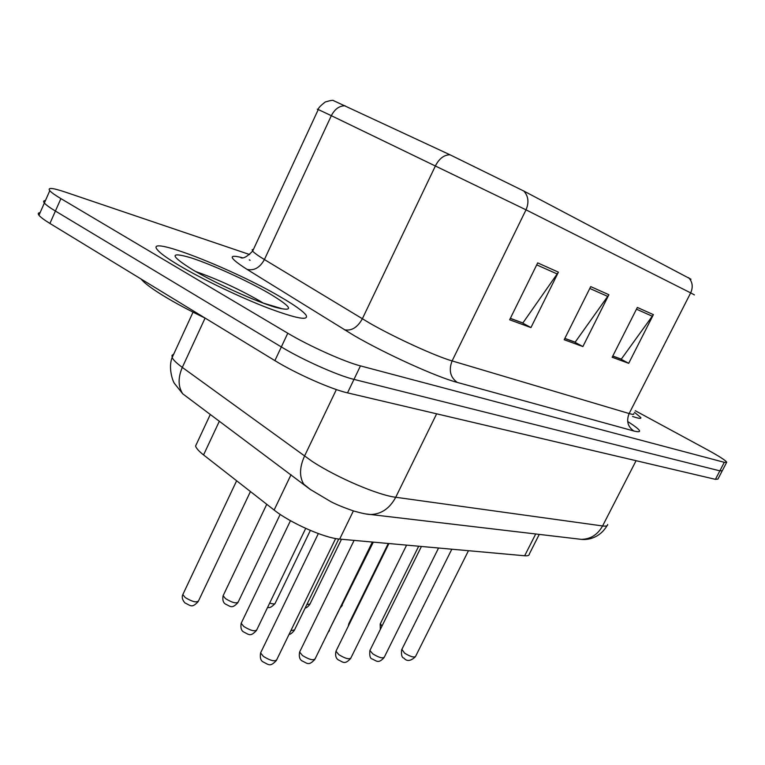 <?xml version="1.0" encoding="UTF-8"?>
<svg xmlns="http://www.w3.org/2000/svg" width="765" height="765" viewBox="0 0 765 765"><rect width="100%" height="100%" fill="white"/><g stroke="black" fill="none" stroke-linecap="round" stroke-linejoin="round"><path stroke-width="1.15" d="M539.258 534.41L529.361 553.956C529.399 555.428 527.84 556.031 524.666 555.773L339.67 539.096C324.656 538.139 290.059 522.849 274.128 510.045L203.557 454.936C198.9 451.264 196.232 448.29 195.582 446.005L197.016 442.925M280.468 296.925C233.038 268.859 143.438 233.841 157.485 249.916C160.449 253.454 167.812 258.723 179.593 265.732C202.562 279.349 239.761 297.155 267.559 307.874C296.543 318.68 309.347 321.061 305.962 315.008C302.873 311.02 294.372 304.996 280.468 296.925C233.038 268.859 143.438 233.841 157.485 249.916C160.449 253.454 167.812 258.723 179.593 265.732C202.562 279.349 239.761 297.155 267.559 307.874C296.543 318.68 309.347 321.061 305.962 315.008C302.873 311.02 294.372 304.996 280.468 296.925M40.115 212.66C38.107 212.785 37.724 213.655 38.967 215.261C40.526 217.203 44.179 219.928 49.926 223.447L274.884 360.621L281.329 346.937C302.328 359.722 337.967 375.596 353.975 379.392L719.855 470.848L722.323 470.666L719.855 470.848L353.975 379.392C337.967 375.596 302.328 359.722 281.329 346.937L55.405 211.044L281.329 346.937L287.783 333.224C308.888 345.876 344.537 361.864 360.458 365.89L724.302 462.328L726.731 462.223C725.574 460.339 718.995 456.122 706.994 449.571L635.285 410.738M45.441 200.573C43.462 200.631 43.098 201.444 44.37 203.002C45.957 204.877 49.639 207.564 55.405 211.044C49.639 207.564 45.957 204.877 44.37 203.002C43.098 201.444 43.462 200.631 45.441 200.573M537.69 262.892L509.643 319.789L530.948 327.583L558.412 272.158L537.69 262.892M510.351 318.345L522.887 322.954L558.412 272.158M521.491 322.438L530.948 327.583M637.341 307.454L612.163 357.274L628.706 363.318L653.396 314.635L637.341 307.454M612.803 356.012L621.295 359.129L653.396 314.635M620.013 358.661L628.706 363.318M590.723 286.607L564.188 339.727L582.882 346.564L608.892 294.726L590.723 286.607M564.857 338.379L575.156 342.165L608.892 294.726M573.817 341.678L582.882 346.564M345.187 105.79C339.43 105.713 334.812 109.003 331.331 115.687L318.269 109.538C317.972 108.372 320.305 105.857 325.259 101.984C330.509 100.416 333.263 99.966 333.511 100.636L449.973 154.769L523.843 191.059L690.986 279.225M632.578 416.456C638.574 418.503 641.328 418.885 640.86 417.604L634.481 412.316L640.86 417.604C641.328 418.885 638.574 418.503 632.578 416.456M249.639 254.544L64.968 191.977C52.336 187.779 47.277 187.358 49.782 190.705C51.398 192.522 55.099 195.161 60.904 198.613L287.783 333.224M619.966 358.747L612.765 356.098M521.443 322.534L510.303 318.441M573.769 341.773L564.809 338.474M274.884 360.621C295.787 373.53 331.408 389.299 347.511 392.866L715.409 479.349L717.914 479.091L722.103 471.077M141.104 279.053C144.298 283.021 151.69 288.577 163.28 295.701C175.109 302.902 189.175 310.437 205.46 318.288M535.701 533.999L524.666 555.773M219.373 421.171L203.557 454.936M291.044 474.683L274.128 510.045M353.392 510.905L339.67 539.096M627.683 421.505C641.118 430.112 643.164 433.277 633.812 430.991L457.231 382.404C450.241 377.288 448.539 370.126 452.115 360.917L629.146 413.54C632.741 414.601 634.3 414.62 633.831 413.597M457.231 382.404C436.758 377.069 385.503 353.86 353.956 335.491L247.038 269.376C228.993 257.786 227.435 253.894 242.342 257.719M370.04 323.366C395.247 337.776 435.658 356.222 452.115 360.917L526.014 209.83L331.331 115.687L264.413 259.555L370.04 323.366M253.483 249.304L252.163 249.753L252.66 251.083L318.269 109.538L317.312 109.166L318.202 109.682M449.973 154.769C444.159 154.846 439.349 158.451 435.562 165.584L362.314 318.852C357.418 327.544 351.422 331.178 344.336 329.753M523.843 191.059C528.424 196.222 529.151 202.476 526.014 209.83L690.671 292.89C693.262 287.028 692.574 281.941 688.605 277.647M694.41 294.898L690.671 292.89L629.146 413.54C626.181 420.932 627.74 426.755 633.812 430.991M360.458 365.89L347.511 392.866M724.302 462.328L715.409 479.349M60.904 198.613L49.926 223.447M241.061 257.776L240.975 257.776C243.5 258.723 247.401 256.485 252.66 251.083C254.114 252.852 258.025 255.673 264.413 259.555C259.87 267.702 254.076 270.973 247.038 269.376M250.098 260.272L249.247 259.851M589.796 288.453L607.84 296.466M636.461 309.184L652.402 316.261M536.714 264.872L557.303 274.013M173.732 354.109L172.01 355.371L172.163 357.513C173.234 359.942 176.619 363.241 182.309 367.401L312.034 461.314C336.791 477.551 378.015 495.175 395.725 497.269L602.581 525.957C606.1 526.425 607.793 525.918 607.649 524.436M636.078 460.693L602.581 525.957C597.637 534.745 590.532 539.21 581.257 539.354L577.403 538.904M336.37 389.567L304.489 456.16C299.507 467.339 299.249 476.662 303.724 484.149L310.982 489.954M639.062 461.4L429.213 412.067M205.077 318.106L182.309 367.401C177.901 377.719 178.054 386.545 182.768 393.851L310.16 489.361L331.016 501.773C334.439 503.37 338.713 505.837 354.042 511.106C361.893 513.315 367.334 514.453 370.356 514.529C381.257 514.243 389.71 508.486 395.725 497.269L436.643 413.817M193.048 312.149L172.163 357.513C168.013 367.544 172.766 381.773 174.688 383.743L182.768 393.851L191.116 400.085M607.018 525.708C599.626 538.216 587.606 540.167 581.257 539.354L365.354 513.889M401.883 649.351L404.599 653.157C410.451 656.714 414.114 657.776 415.586 656.351L468.457 550.704M380.396 623.552L381.888 626.267M341.754 605.574L373.32 542.127M370.155 649.963L369.897 650.489L372.813 653.884C378.933 657.613 382.768 658.694 384.317 657.116L438.565 548.008M336.256 650.623L335.959 651.225L338.847 654.668C345.254 658.579 349.27 659.669 350.906 657.929L406.598 545.129M299.957 651.321L299.612 652.038L302.462 655.5C309.184 659.621 313.411 660.721 315.142 658.78L372.354 542.041M260.989 652.086L260.597 652.908L263.389 656.399C270.466 660.75 274.922 661.849 276.758 659.688L335.644 538.531M349.022 623.322L349.05 624.603M328.826 630.867L372.871 542.089M290.872 630.656L294.525 629.92L338.742 539M306.851 604.58L309.997 603.996L341.496 539.258M269.682 603.069C273.21 604.207 275.075 604.187 275.295 603.021L310.361 530.422M223.447 595.046L223.112 595.734L225.589 598.689C232.254 602.715 236.471 603.815 238.231 601.969L280.181 514.405M183.189 593.793L182.816 594.587L185.235 597.542C192.244 601.778 196.682 602.877 198.546 600.841L250.442 491.551M263.246 303.074L259.172 300.616C238.03 288.635 216.897 278.948 195.754 271.565M192.675 269.777C215.615 283.385 255.72 301.496 275.553 307.32C294.755 312.177 292.66 307.568 269.28 293.473C247.152 280.621 211.427 264.336 190.724 257.738C169.256 251.513 169.907 255.529 192.675 269.777M241.539 622.538L241.176 623.293L243.806 626.497C250.671 630.685 255.003 631.775 256.801 629.786L305.713 528.385M210.327 414.42L195.582 446.005M726.52 462.615L722.323 470.666M49.782 190.705L38.967 215.261M451.819 549.203L401.654 649.801C401.099 654.917 401.874 657.699 403.968 658.149C406.875 661.62 410.671 661.17 415.366 656.791M380.32 629.442L380.186 623.982L418.685 546.22M342.338 605.335L341.018 607.075M421.419 546.468L369.897 650.489C369.38 655.768 370.155 658.598 372.201 658.981C376.495 660.797 378.245 664.03 384.068 657.623M388.926 543.533L335.959 651.225C335.089 655.356 335.854 658.235 338.245 659.86C343.055 661.955 344.566 665.091 350.638 658.502M354.099 540.396L299.612 652.038C298.819 656.389 299.564 659.306 301.869 660.788C307.348 663.265 308.524 666.172 314.836 659.449M318.345 533.578L260.597 652.908C259.861 657.441 260.597 660.396 262.816 661.773C268.878 664.67 269.988 667.3 276.404 660.472M348.247 626.239L348.783 623.81L388.285 543.475M329.505 630.59L328.022 632.492M294.238 630.542C291.742 633.41 290.04 634.644 289.132 634.233M309.758 604.493C307.683 606.999 306.182 608.137 305.235 607.898M275.027 603.595C271.623 607.161 269.184 608.357 267.712 607.171M237.925 602.629C231.91 609.064 230.781 606.569 225.197 603.929C223.103 602.466 222.414 599.741 223.112 595.734L266.755 504.288M198.212 601.596C191.919 608.165 191.145 605.909 184.853 602.858C182.319 599.837 181.64 597.082 182.816 594.587L236.634 480.764M281.109 308.438L263.466 303.15C249.572 298.13 232.455 290.547 212.115 280.382M256.466 630.503C250.222 637.14 249.141 634.558 243.327 631.804C241.185 630.331 240.468 627.491 241.176 623.293L290.471 520.688"/></g></svg>
